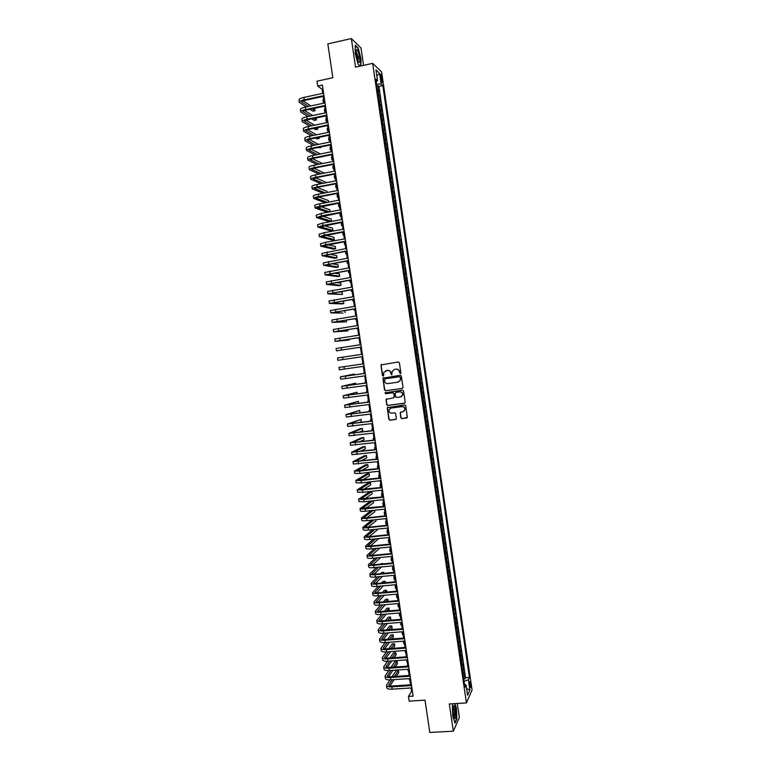 <?xml version="1.0" encoding="UTF-8"?>
<svg xmlns="http://www.w3.org/2000/svg" width="771" height="771" viewBox="0 0 771 771"><rect width="100%" height="100%" fill="white"/><g stroke="black" fill="none" stroke-linecap="round" stroke-linejoin="round"><path stroke-width="1.16" d="M400.332 373.694L400.891 372.933L399.397 362.794L398.328 361.975L380.961 364.924L382.387 375.564L383.63 375.747L383.698 372.383L387.37 370.408C389.191 370.34 390.319 371.208 390.772 373.029L391.716 374.918L392.266 371.208L394.579 369.376L395.976 369.174C397.797 369.107 398.944 369.974 399.397 371.805L400.332 373.694M470.599 683.482L470.021 681.487C469.481 681.41 469.356 682.788 469.645 685.621L470.223 687.616C470.773 687.684 470.898 686.306 470.599 683.482M400.824 417.815L401.893 418.643L407.329 417.41L405.719 405.729L404.65 404.9L387.264 407.714L388.863 419.376L389.924 420.205L395.552 419.472L396.342 418.402L395.629 413.613L394.569 412.784L391.774 413.15C389.606 412.996 388.7 411.83 389.076 409.642L391.022 408.081L401.99 406.616C404.129 406.751 405.045 407.898 404.727 410.056L402.741 411.704L400.168 412.552L400.824 417.815L402.115 418.547L406.934 417.901M363.546 65.381L360.982 47.966L351.345 38.55L327.829 43.899L332.841 77.736L316.997 81.196L317.729 86.111L322.374 85.099L413.121 696.146L408.476 696.435L409.17 701.138L425.023 700.164L429.804 732.45L453.329 731.197L459.362 717.435L457.309 703.47M351.345 38.55L355.556 67.135L372.663 63.367L466.426 702.921L449.32 703.942L453.329 731.197M402.221 388.43L403.011 387.35L401.354 376.103L400.284 375.275L382.917 378.195L384.507 389.914L385.567 390.733L402.472 388.362L385.567 390.733M403.532 390.926L405.189 402.163L404.399 403.233L387.746 405.479L386.685 404.65L386.04 399.368L393.499 397.875L394.28 396.805L393.808 393.615L392.747 392.796L385.731 393.759L385.037 392.834L402.462 390.097L403.532 390.926M463.728 678.914L465.038 678.827L464.229 673.256L463.66 674.442L463.111 670.722L462.6 671.223M462.369 669.633L463.679 669.546L462.86 663.976L462.292 665.132L461.742 661.402L461.231 661.904M461.01 660.352L462.321 660.265L461.501 654.685L460.923 655.813L460.383 652.083L459.863 652.565M459.641 651.071L460.962 650.975L460.142 645.394L459.564 646.483L459.015 642.754L458.494 643.226M458.282 641.771L459.593 641.674L458.774 636.094L458.196 637.154L457.646 633.425L457.126 633.878M456.924 632.471L458.234 632.374L457.415 626.784L456.827 627.816L456.278 624.086L455.757 624.529M455.555 623.17L456.866 623.064L456.046 617.475L455.459 618.477L454.909 614.738L454.379 615.171M454.186 613.851L455.507 613.745L454.688 608.155L454.08 609.129L453.531 605.38L453.011 605.804M452.828 604.531L454.138 604.425L453.319 598.826L452.712 599.771L452.163 596.022L451.633 596.436M451.459 595.212L452.77 595.096L451.951 589.497L451.343 590.403L450.794 586.654L450.264 587.059M450.091 585.873L451.401 585.758L450.582 580.158L449.965 581.035L449.416 577.286L448.886 577.672M448.722 576.535L450.033 576.419L449.214 570.81L448.597 571.658L448.047 567.909L447.508 568.285M447.353 567.196L448.664 567.07L447.845 561.461L447.219 562.281L446.669 558.522L446.13 558.888M445.985 557.847L447.296 557.722L446.467 552.103L445.84 552.894L445.291 549.135L444.751 549.482M444.607 548.489L445.927 548.354L445.098 542.736L444.462 543.497L443.913 539.739L443.373 540.076M443.238 539.122L444.549 538.996L443.73 533.368L443.084 534.091L442.535 530.332L441.995 530.66M441.86 529.754L443.18 529.619L442.352 523.991L441.706 524.685L441.157 520.926L440.617 521.235M440.492 520.377L441.802 520.242L440.973 514.614L440.328 515.269L439.778 511.501L439.229 511.809M439.113 511L440.424 510.855L439.605 505.217L438.95 505.853L438.4 502.085L437.851 502.374M437.735 501.603L439.056 501.458L438.227 495.82L437.571 496.428L437.012 492.65L436.463 492.929M436.357 492.216L437.677 492.062L436.849 486.424L436.184 486.993L435.634 483.215L435.085 483.484M434.979 482.81L436.299 482.665L435.47 477.018L434.805 477.557L434.246 473.78L433.697 474.03M433.601 473.404L434.921 473.249L434.092 467.602L433.418 468.103L432.859 464.325L432.309 464.566M432.223 463.988L433.533 463.834L432.704 458.176L432.03 458.658L431.481 454.871L430.922 455.102M430.844 454.572L432.155 454.408L431.326 448.751L430.642 449.194L430.093 445.407L429.534 445.628M429.457 445.137L430.777 444.983L429.948 439.316L429.254 439.73L428.705 435.943L428.146 436.145M428.078 435.711L429.389 435.548L428.56 429.881L427.866 430.257L427.317 426.469L426.749 426.662M426.691 426.267L428.011 426.103L427.182 420.436L426.479 420.783L425.929 416.986L425.361 417.169M425.313 416.822L426.623 416.648L425.794 410.982L425.091 411.3L424.532 407.502L423.963 407.666M423.925 407.367L425.235 407.194L424.407 401.518L423.703 401.807L423.144 398.009L422.575 398.154M422.537 397.913L423.848 397.73L423.019 392.053L422.306 392.304L421.747 388.507L421.178 388.642M421.149 388.449L422.46 388.266L421.631 382.58L420.918 382.801L420.359 379.004L419.781 379.13M419.761 378.975L421.072 378.792L420.243 373.106L419.52 373.289L418.961 369.492L418.383 369.598M418.374 369.492L419.684 369.309L418.855 363.613L418.123 363.777L417.564 359.97L416.995 360.067M416.986 360.009L418.296 359.816L417.458 354.12L416.735 354.255L416.176 350.439L415.588 350.535L416.909 350.323L416.07 344.627L414.759 344.82M414.75 344.801L415.338 344.724L414.779 340.907L415.511 340.83L414.673 335.125L413.362 335.318M413.352 335.26L413.94 335.183L413.381 331.366L414.123 331.318L413.285 325.613L411.974 325.815M411.955 325.699L412.533 325.641L411.974 321.825L412.726 321.806L411.887 316.091L410.577 316.303M410.548 316.139L411.136 316.091L410.577 312.274L411.329 312.284L410.49 306.569L409.179 306.781M409.15 306.569L409.738 306.54L409.179 302.714L409.931 302.762L409.093 297.037L407.782 297.249M407.743 296.989L408.341 296.98L407.772 293.144L408.534 293.221L407.695 287.506L406.384 287.718M406.336 287.41L406.934 287.41L406.375 283.574L407.136 283.689L406.298 277.955L404.987 278.177M404.939 277.82L405.527 277.83L404.968 273.994L405.739 274.139L404.9 268.404L403.59 268.626M403.532 268.231L404.129 268.25L403.561 264.414L404.341 264.588L403.503 258.854L402.183 259.075M402.125 258.622L402.722 258.661L402.154 254.825L402.944 255.028L402.096 249.293L400.785 249.515M400.718 249.014L401.315 249.062L400.756 245.226L401.537 245.457L400.698 239.723L399.388 239.945M399.301 239.405L399.908 239.463L399.339 235.618L400.139 235.887L399.291 230.144L397.981 230.375M397.894 229.787L398.501 229.854L397.932 226.009L398.732 226.308L397.894 220.564L396.573 220.795M396.487 220.159L397.094 220.236L396.525 216.391L397.325 216.728L396.487 210.975L395.166 211.206M395.07 210.522L395.677 210.618L395.118 206.763L395.918 207.129L395.08 201.376L393.769 201.617M393.653 200.874L394.27 200.99L393.702 197.135L394.521 197.53L393.673 191.777L392.362 192.018M392.246 191.227L392.853 191.353L392.294 187.498L393.104 187.931L392.266 182.168L390.945 182.409M390.83 181.58L391.446 181.715L390.878 177.85L391.697 178.323L390.858 172.55L389.538 172.8M389.413 171.914L390.03 172.068L389.461 168.203L390.29 168.704L389.442 162.922L388.131 163.182M387.996 162.247L388.613 162.411L388.044 158.547L388.883 159.077L388.035 153.294L386.724 153.554M386.579 152.571L387.196 152.745L386.628 148.88L387.466 149.439L386.618 143.666L385.307 143.926M385.153 142.895L385.779 143.078L385.211 139.214L386.059 139.802L385.211 134.019L383.9 134.289M383.736 133.2L384.363 133.402L383.794 129.528L384.642 130.164L383.794 124.372L382.483 124.642M382.32 123.514L382.946 123.726L382.377 119.852L383.226 120.507L382.377 114.715L381.067 114.985M380.893 113.809L381.529 114.031L380.961 110.157L381.818 110.851L380.961 105.058L379.65 105.328M379.467 104.104L380.103 104.336L379.534 100.461L380.402 101.184L379.544 95.382L378.05 94.39M378.233 95.662L379.544 95.382M380.517 76.686L381.944 82.439C382.397 82.796 382.512 82.044 382.281 80.174L380.855 74.421C380.402 74.064 380.286 74.816 380.517 76.686M372.663 63.367L381.606 71.973L472.054 690.026L466.426 702.921M465.038 678.827L465.559 677.728L469.443 677.468L382.811 85.591L381.173 84.087L376.527 84.029M469.443 677.468L468.392 679.771L469.886 690.016L467.573 695.259L466.05 684.87L464.952 687.269L375.824 79.201L377.53 80.772L375.94 69.92L379.611 73.39L381.173 84.087M465.559 677.728L378.927 86.419L378.127 85.706L378.985 91.518L377.482 90.496M380.103 104.336L380.961 105.058M381.529 114.031L382.377 114.715M382.946 123.726L383.794 124.372M384.363 133.402L385.211 134.019M385.779 143.078L386.618 143.666M387.196 152.745L388.035 153.294M388.613 162.411L389.442 162.922M390.03 172.068L390.858 172.55M391.446 181.715L392.266 182.168M392.853 191.353L393.673 191.777M394.27 200.99L395.08 201.376M395.677 210.618L396.487 210.975M397.094 220.236L397.894 220.564M398.501 229.854L399.291 230.144M399.908 239.463L400.698 239.723M401.315 249.062L402.096 249.293M402.722 258.661L403.503 258.854M404.129 268.25L404.9 268.404M405.527 277.83L406.298 277.955M406.934 287.41L407.695 287.506M408.341 296.98L409.093 297.037M409.738 306.54L410.49 306.569M411.136 316.091L411.887 316.091M412.533 325.641L413.285 325.613M413.94 335.183L414.673 335.125M415.338 344.724L416.07 344.627M416.909 350.323L416.176 350.439M418.296 359.816L417.564 359.97M419.684 369.309L418.961 369.492M421.072 378.792L420.359 379.004M422.46 388.266L421.747 388.507M423.848 397.73L423.144 398.009M425.235 407.194L424.532 407.502M426.623 416.648L425.929 416.986M428.011 426.103L427.317 426.469M429.389 435.548L428.705 435.943M430.777 444.983L430.093 445.407M432.155 454.408L431.481 454.871M433.533 463.834L432.859 464.325M434.921 473.249L434.246 473.78M436.299 482.665L435.634 483.215M437.677 492.062L437.012 492.65M439.056 501.458L438.4 502.085M440.424 510.855L439.778 511.501M441.802 520.242L441.157 520.926M443.18 529.619L442.535 530.332M444.549 538.996L443.913 539.739M445.927 548.354L445.291 549.135M447.296 557.722L446.669 558.522M448.664 567.07L448.047 567.909M450.033 576.419L449.416 577.286M451.401 585.758L450.794 586.654M452.77 595.096L452.163 596.022M454.138 604.425L453.531 605.38M455.507 613.745L454.909 614.738M456.866 623.064L456.278 624.086M458.234 632.374L457.646 633.425M459.593 641.674L459.015 642.754M460.962 650.975L460.383 652.083M462.321 660.265L461.742 661.402M463.679 669.546L463.111 670.722M411.068 687.954L411.56 691.259L408.476 696.435M317.729 86.111L322.143 89.301L322.741 93.339M323.203 96.423L324.186 103.092M324.649 106.157L325.641 112.845M326.085 115.881L327.087 122.579M327.53 125.596L328.533 132.323M328.976 135.301L329.978 142.047M330.412 145.006L331.424 151.771M331.858 154.701L332.86 161.486M333.294 164.387L334.306 171.191M334.73 174.063L335.742 180.886M336.166 183.739L337.187 190.582M337.602 193.415L338.623 200.267M339.038 203.072L340.059 209.953M340.474 212.729L341.505 219.629M341.91 222.376L342.941 229.295M343.336 232.013L344.367 238.952M344.772 241.651L345.803 248.609M346.198 251.279L347.239 258.256M347.634 260.906L348.665 267.894M349.061 270.515L350.101 277.531M350.487 280.124L351.528 287.159M351.913 289.732L352.964 296.777M353.34 299.321L354.39 306.395M354.766 308.911L355.816 316.004M356.183 318.49L357.243 325.603M357.609 328.07L358.669 335.192M359.026 337.64L360.096 344.782M360.452 347.201L361.512 354.361M361.869 356.761L362.929 363.922M363.295 366.331L364.355 373.463M364.712 375.901L365.772 383.004M366.129 385.461L367.179 392.535M367.555 395.012L368.596 402.057M368.972 404.563L370.013 411.579M370.388 414.094L371.429 421.091M371.805 423.636L372.836 430.594M373.222 433.157L374.243 440.096M374.629 442.679L375.66 449.589M376.046 452.191L377.067 459.073M377.462 461.704L378.474 468.556M378.869 471.206L379.881 478.03L379.091 477.721L378.754 475.447M380.276 480.699L381.288 487.494M381.693 490.183L382.695 496.948M383.1 499.666L384.103 506.402M384.507 509.139L385.5 515.857M385.914 518.613L386.907 525.292M387.312 528.077L388.305 534.727M388.719 537.532L389.702 544.153M390.126 546.976L391.109 553.578M391.523 556.421L392.506 562.994M392.931 565.856L393.904 572.4M394.328 575.291L395.301 581.806M395.725 584.717L396.689 591.203M397.132 594.133L398.087 600.59M398.53 603.539L399.484 609.977M399.927 612.945L400.872 619.354M401.315 622.342L402.269 628.722M402.713 631.738L403.657 638.089M404.11 641.115L405.045 647.447M405.498 650.502L406.433 656.796M406.895 659.87L407.82 666.144M408.283 669.238L409.208 675.483M409.671 678.596L410.596 684.812M322.972 89.128L322.143 89.301M412.389 691.211L411.56 691.259M376.817 85.995L378.127 85.706M378.927 86.419L382.811 85.591M376.171 81.591L377.53 80.772M379.534 100.461L378.898 100.22M380.961 110.157L380.325 109.925M382.377 119.852L381.751 119.63M383.794 129.528L383.168 129.326M385.211 139.214L384.584 139.021M386.628 148.88L386.011 148.697M388.044 158.547L387.428 158.383M389.461 168.203L388.844 168.049M390.878 177.85L390.261 177.715M392.294 187.498L391.678 187.372M393.702 197.135L393.094 197.019M395.118 206.763L394.501 206.667M396.525 216.391L395.918 216.304M397.932 226.009L397.325 225.932M399.339 235.618L398.742 235.56M400.756 245.226L400.149 245.178M402.154 254.825L401.556 254.787M403.561 264.414L402.963 264.386M404.968 273.994L404.37 273.984M406.375 283.574L405.777 283.574M407.772 293.144L407.184 293.163M409.179 302.714L408.591 302.743M410.577 312.274L409.989 312.313M411.974 321.825L411.396 321.873M413.381 331.366L412.793 331.434M414.779 340.907L414.191 340.984M416.147 354.342L416.735 354.255M417.554 363.883L418.123 363.777M418.942 373.415L419.52 373.289M420.34 382.936L420.918 382.801M421.737 392.449L422.306 392.304M423.134 401.961L423.703 401.807M424.522 411.463L425.091 411.3M425.92 420.966L426.479 420.783M427.307 430.449L427.866 430.257M428.695 439.933L429.254 439.73M430.083 449.416L430.642 449.194M431.471 458.89L432.03 458.658M432.859 468.354L433.418 468.103M434.246 477.808L434.805 477.557M435.634 487.262L436.184 486.993M437.022 496.707L437.571 496.428M438.4 506.142L438.95 505.853M439.788 515.577L440.328 515.269M441.166 525.003L441.706 524.685M442.544 534.419L443.084 534.091M443.923 543.834L444.462 543.497M445.31 553.241L445.84 552.894M446.688 562.647L447.219 562.281M448.057 572.034L448.597 571.658M449.435 581.43L449.965 581.035M450.813 590.808L451.343 590.403M452.182 600.185L452.712 599.771M453.56 609.553L454.08 609.129M454.929 618.911L455.459 618.477M456.307 628.269L456.827 627.816M457.675 637.617L458.196 637.154M459.044 646.965L459.564 646.483M460.412 656.304L460.923 655.813M461.781 665.633L462.292 665.132M466.05 684.87L464.518 684.33M463.149 674.953L463.66 674.442M464.084 681.333L468.392 679.771M376.826 75.963L379.611 73.39M469.886 690.016L466.59 688.58M360.934 65.949L360.973 58.721L358.178 48.014L355.277 45.21L355.209 53.315L358.062 64.166L360.211 66.113M452.991 703.73L452.365 705.07L452.76 716.153L455.025 723.15L456.846 719.035L456.432 708.106L454.996 703.605M400.506 373.636L399.609 371.747C399.166 369.926 398.019 369.049 396.198 369.126L395.976 369.174M394.482 369.396L396.198 369.126M385.885 370.62L387.601 370.359C389.413 370.282 390.55 371.159 391.003 372.981L391.88 374.86M381.77 364.365L381.125 365.425L382.618 375.506L383.303 376.084M383.669 377.636L383.091 378.657L384.739 389.847L385.799 390.666M400.207 377.337L399.455 376.759L384.845 378.821L384.498 380.951C384.951 382.773 386.078 383.65 387.9 383.582L397.894 382.185L400.236 380.286L400.428 377.279L399.455 376.759M384.951 378.792L399.677 376.701M398.376 382.069L400.457 380.228L400.409 378.715M400.428 377.279L400.631 378.657M386.714 398.8L386.213 399.792L386.917 404.573L387.977 405.392L404.708 403.137M393.779 397.788L394.511 396.728L394.039 393.547L392.979 392.728L385.731 393.759M385.558 392.429L385.963 393.692M400.515 396.92L402.491 395.311C402.838 393.123 401.922 391.967 399.764 391.832L395.889 392.362L395.109 393.441L395.581 396.622L396.641 397.45L400.515 396.92M401.084 396.766L402.713 395.234C403.05 393.056 402.144 391.899 399.985 391.764L399.764 391.832M395.851 392.372L399.985 391.764M400.795 411.965L400.342 412.928L401.045 417.718M403.455 411.492L404.948 409.97C405.257 407.811 404.351 406.664 402.202 406.529L401.99 406.616M390.608 408.177L402.202 406.529M387.919 407.146L387.447 408.119L389.095 419.279L390.155 420.108L395.909 419.347M324.071 103.121L323.338 102.447L323.955 101.493M323.319 102.35L322.982 100.066L323.598 99.112M299.302 102.254L298.965 99.941C298.946 99.016 300.574 98.177 303.841 97.406L323.569 93.166M306.203 106.918L299.321 102.35C299.302 101.435 300.931 100.596 304.208 99.835L323.936 95.604M324.032 96.25L304.969 100.336C302.791 100.847 301.702 101.406 301.712 102.013L308.419 106.446M312.11 108.807L315.069 110.706L314.558 108.297M303.109 100.876L310.906 105.916M315.069 110.706L312.881 111.169L309.903 109.28M359.604 57.652C358.708 52.688 357.677 49.98 356.51 49.556C355.942 49.942 355.855 51.59 356.241 54.5L358.101 61.266C359.614 63.723 360.115 62.518 359.604 57.652M358.081 61.227L358.361 57.468L356 51.339L356.51 49.556M355.277 45.682L357.985 48.303L360.703 58.683L360.664 66.007M360.25 66.104L358.052 64.109M454.196 705.696L453.897 705.629C452.702 708.25 452.779 712.279 454.138 717.714L454.668 718.533C456.432 720.047 455.931 706.689 454.196 705.696M453.907 717.069C455.073 717.329 454.678 708.414 453.483 707.373L453.213 707.238M454.717 703.624L456.191 708.241L456.586 718.832L454.88 722.687M325.613 112.691L324.745 111.949L325.372 111.034M324.736 111.862L324.398 109.578L325.015 108.644M327.02 122.155L326.162 121.452L326.788 120.565M326.143 121.365L325.805 119.071L326.432 118.175M328.427 131.619L327.569 130.945L328.195 130.087M327.559 130.858L327.212 128.574L327.848 127.707M329.834 141.074L328.976 140.428L329.612 139.599M328.966 140.351L328.629 138.057L329.265 137.228M300.748 111.891L300.401 109.578C300.391 108.692 302.02 107.873 305.287 107.111L325.025 102.919M307.947 116.556L300.767 111.988C300.748 111.111 302.386 110.292 305.653 109.54L325.381 105.357M325.478 105.984L306.415 110.022C304.237 110.523 303.148 111.063 303.157 111.65L310.173 116.093M313.951 118.416L316.438 119.948L316.149 117.963M304.632 110.513L312.737 115.554M316.438 119.948L314.26 120.411L311.754 118.879M302.184 121.529L301.846 119.216C301.837 118.358 303.466 117.558 306.742 116.816L326.47 112.672M309.72 126.193L302.203 121.625C302.193 120.777 303.832 119.977 307.099 119.235L326.837 115.101M326.923 115.708L307.86 119.698C305.682 120.189 304.593 120.719 304.593 121.288L311.937 125.731M315.821 128.015L317.816 129.191L317.585 127.649M306.164 120.151L314.607 125.172M317.816 129.191L315.638 129.644L313.624 128.468M303.629 131.157L303.282 128.844C303.282 128.025 304.911 127.244 308.188 126.511L327.916 122.416M311.513 135.812L303.639 131.243C303.639 130.434 305.277 129.663 308.545 128.93L328.282 124.844M328.369 125.422L309.306 129.364C307.118 129.856 306.029 130.366 306.029 130.906L313.73 135.359M317.729 137.595L319.194 138.423L319.03 137.334M307.706 129.779L316.505 134.78M319.194 138.423L317.006 138.867L315.532 138.048M305.065 140.785L304.718 138.462C304.718 137.672 306.357 136.92 309.634 136.197L329.362 132.149M313.334 145.42L305.075 140.871C305.085 140.091 306.723 139.339 309.99 138.616L329.728 134.578M329.805 135.127L310.742 139.021L307.465 140.524L315.551 144.967M319.666 147.174L320.563 147.646L320.476 147.01M309.248 139.397L318.442 144.379M320.563 147.646L317.479 147.608M331.231 150.518L330.383 149.911L331.029 149.111M330.374 149.834L330.036 147.54L330.672 146.741M306.501 150.393L306.154 148.08C306.164 147.319 307.802 146.586 311.079 145.873L330.807 141.874M315.194 155.01L306.511 150.48C306.521 149.738 308.159 149.005 311.436 148.292L331.173 144.312M331.251 144.832L312.188 148.678L308.901 150.143L317.411 154.566M310.809 149.015L320.428 153.969M321.941 156.87L319.473 157.168M332.638 159.954L331.79 159.385L332.436 158.624M331.781 159.308L331.443 157.014L332.089 156.243M307.937 160.002L307.59 157.679C307.6 156.966 309.248 156.253 312.515 155.549L332.253 151.598M317.093 164.599L307.947 160.089C307.966 159.375 309.605 158.672 312.881 157.968L332.609 154.027M332.686 154.528L313.624 158.334L310.337 159.742L319.3 164.156M312.38 158.624L322.461 163.539M334.036 169.389L333.197 168.849L333.853 168.117M333.188 168.782L332.85 166.478L333.496 165.746M309.373 169.61L309.026 167.288C309.046 166.594 310.684 165.91 313.961 165.216L333.698 161.312M319.04 174.169L309.383 169.687C309.402 169.003 311.05 168.319 314.317 167.635L334.055 163.741M334.122 164.223L315.06 167.972L311.763 169.341L321.247 173.735M324.36 173.128L313.97 168.223M335.443 178.814L334.604 178.313L335.26 177.609M334.595 178.246L334.257 175.942L334.903 175.239M310.809 179.209L310.462 176.877C310.482 176.222 312.13 175.557 315.406 174.872L335.134 171.027M321.035 183.72L310.819 179.277C310.838 178.631 312.486 177.966 315.763 177.291L335.501 173.456M335.568 173.909L316.505 177.609L313.199 178.939L323.232 183.296M325.805 182.804L325.709 182.197L315.57 177.812M336.84 188.24L336.011 187.767L336.667 187.093M336.002 187.7L335.655 185.397L336.32 184.722M312.236 188.799L311.889 186.466C311.918 185.85 313.566 185.204 316.842 184.529L336.58 180.732M323.088 193.261L312.245 188.866C312.274 188.249 313.932 187.613 317.209 186.939L336.937 183.151M337.004 183.585L317.941 187.237L314.635 188.519L325.285 192.846M327.241 192.471L327.077 191.391L317.189 187.392M338.238 197.655L337.419 197.212L338.074 196.576M337.409 197.154L337.062 194.851L337.727 194.205M313.672 198.378L313.325 196.046C313.354 195.458 315.011 194.841 318.288 194.176L338.016 190.427M325.217 202.783L313.681 198.446C313.71 197.868 315.368 197.251 318.645 196.586L338.382 192.846M338.44 193.251L319.377 196.865L316.062 198.099L327.415 202.378M328.677 202.137L328.446 200.585L318.837 196.971M339.635 207.062L338.816 206.657L339.481 206.05M338.806 206.599L338.469 204.296L339.134 203.679M315.098 207.958L314.751 205.626C314.79 205.067 316.447 204.469 319.724 203.814L339.462 200.113M327.434 212.285L315.108 208.016C315.146 207.466 316.804 206.879 320.081 206.223L339.818 202.532M339.876 202.918L317.488 207.669L329.622 211.88M330.113 211.794L329.815 209.77L320.514 206.532M341.033 216.468L340.223 216.092L340.888 215.514M340.213 216.034L339.866 213.731L340.541 213.153M316.534 217.528L316.177 215.186L321.16 213.451L340.898 209.799M341.312 212.574L318.924 217.239L331.52 221.248L329.342 221.643L316.544 217.586L321.517 215.861L341.254 212.218M331.52 221.248L331.183 218.954L322.22 216.092M342.43 225.864L341.62 225.518L342.295 224.978M341.611 225.469L341.274 223.156L341.948 222.607M317.96 227.088L317.613 224.756L322.596 223.079L342.334 219.475M342.738 222.221L320.35 226.799L332.889 230.423L330.711 230.808L317.97 227.137L322.953 225.479L342.69 221.894M332.889 230.423L332.552 228.129L323.974 225.633M343.818 235.251L343.018 234.943L343.702 234.432M343.008 234.895L342.671 232.582L343.346 232.061M319.387 236.649L319.04 234.307L324.032 232.697L343.77 229.141M344.174 231.869L321.777 236.35L334.257 239.588L332.07 239.974L319.396 236.697L324.389 235.097L344.126 231.56M334.257 239.588L333.91 237.295L325.776 235.165M345.215 244.638L344.415 244.359L345.1 243.877M344.415 244.311L344.271 241.737M320.813 246.2L320.466 243.858L325.468 242.316L345.206 238.808M345.601 241.506L323.203 245.901L335.616 248.744L333.438 249.129L320.823 246.238L325.825 244.715L345.562 241.217M335.616 248.744L335.279 246.46L327.636 244.686M346.603 254.016L345.813 253.765L346.507 253.322M345.466 251.413L345.813 253.726M322.239 255.741L321.892 253.399L346.642 248.464M347.037 251.134L324.62 255.432L336.985 257.9L334.797 258.275L322.249 255.779L346.998 250.874M336.985 257.9L336.638 255.615L329.574 254.179M348 263.383L347.21 263.171L347.904 262.747M323.666 265.282L323.319 262.93L348.068 258.112M348.463 260.762L326.046 264.973L338.344 267.045L336.166 267.421L323.675 265.32L348.425 260.521M338.344 267.045L338.006 264.761L331.607 263.663M349.388 272.751L348.608 272.568L349.311 272.182M325.092 274.813L324.736 272.462L349.504 267.759M349.889 270.38L327.473 274.495L339.703 276.191L337.525 276.558L325.092 274.842L349.861 270.168M339.703 276.191L339.365 273.907L333.766 273.107M350.776 282.109L350.005 281.955L350.709 281.598M351.316 279.989L328.889 284.017L341.071 285.328L338.883 285.694L326.837 284.46L326.162 281.984L350.93 277.387M326.519 284.364L351.287 279.796M341.071 285.328L340.724 283.044L336.108 282.533M352.174 291.457L351.403 291.342L352.106 291.014M327.935 293.857L327.588 291.496L352.366 287.024M352.742 289.588L330.316 293.529L342.43 294.455L327.935 293.876L352.723 289.424M342.43 294.455L342.083 292.18L338.71 291.901M353.561 300.806L352.79 300.719L353.504 300.43M354.168 299.187L331.732 303.042L343.789 303.581L341.601 303.938L329.362 303.389L329.005 301.008L353.793 296.642M329.362 303.389L354.149 299.052M343.789 303.581L343.442 301.307L341.678 301.21M354.949 310.144L354.188 310.087L354.901 309.826M355.595 308.776L333.149 312.544L342.96 313.045L330.778 312.891L330.422 310.511L355.219 306.26M330.778 312.891L355.576 308.66M345.148 312.698L344.82 310.501M356.327 319.473L355.576 319.454L356.298 319.223M357.021 318.365L334.566 322.037L346.497 321.815L332.195 322.384L331.848 320.013L356.645 315.869M332.195 322.384L357.002 318.269M346.497 321.815L346.237 320.061M357.715 328.803L356.963 328.812L357.686 328.619M358.438 327.945L335.983 331.52L347.856 330.923L333.612 331.867L333.265 329.496L358.072 325.468M333.612 331.867L358.428 327.868M347.856 330.923L347.663 329.612M359.103 338.122L358.351 338.17L359.084 337.997M360.481 347.442L359.749 347.519L360.481 347.374M359.864 337.515L337.399 341.004L349.215 340.021L335.337 341.341L334.681 338.98L359.498 335.067M335.038 341.351L359.855 337.467M349.215 340.021L349.08 339.153M336.445 350.824L336.098 348.463L360.924 344.656M361.281 347.075L336.445 350.834L361.281 347.056M342.603 357.166L342.96 359.546L337.862 360.298L337.515 357.937L362.351 354.246M342.96 359.546L362.698 356.636M362.9 363.729L362.168 363.854L362.91 363.777M344.03 366.697L363.767 363.816L338.922 367.401L344.03 366.697L344.386 369.078L364.124 366.215M338.922 367.401L339.279 369.762L344.386 369.078M364.288 373.019L363.555 373.193L364.298 373.135M354.4 374.889L354.284 374.099L340.339 376.855L365.194 373.386M340.339 376.865L340.695 379.216L365.541 375.776M365.184 373.347L342.7 376.508L354.284 374.099M365.666 382.31L364.943 382.512L365.695 382.493M355.816 384.401L355.633 383.168L341.746 386.31L366.611 382.956M341.755 386.319L342.102 388.671L366.967 385.346M366.601 382.888L344.117 385.953L355.633 383.168M367.044 391.601L366.331 391.832L367.083 391.832M357.233 393.914L356.983 392.237L343.162 395.754L368.027 392.506M343.162 395.764L343.509 398.115L368.384 394.897M368.018 392.42L345.524 395.398L356.983 392.237M368.422 400.881L367.709 401.142L368.471 401.18M358.65 403.416L358.332 401.296L344.57 405.189L369.444 402.057M344.57 405.209L344.926 407.551L369.801 404.447M369.434 401.951L346.931 404.842L358.332 401.296M369.801 410.153L369.097 410.442L369.858 410.509M358.65 413.092L360.018 412.62L359.681 410.355L345.977 414.625L370.861 411.598M345.986 414.644L346.333 416.976L371.217 413.988M370.841 411.463L348.347 414.268L359.681 410.355M371.179 419.414L370.475 419.742L371.236 419.838M358.438 422.797L361.368 421.66L361.03 419.405L347.393 424.05L372.277 421.139M347.393 424.069L347.74 426.402L372.634 423.52M372.258 420.985L349.755 423.693L361.03 419.405M372.557 428.676L371.853 429.033L372.624 429.168M358.631 432.425L362.717 430.71L362.38 428.445L360.192 428.724L348.8 433.466L373.694 430.671M348.8 433.495L349.147 435.827L374.051 433.051M373.665 430.488L351.162 433.119L362.38 428.445M373.925 437.928L373.231 438.323L374.012 438.477M359.084 442.014L364.057 439.74L363.719 437.485L361.541 437.764L350.207 442.882L375.111 440.193M350.207 442.911L350.554 445.233L375.467 442.573M375.082 439.99L352.559 442.525L363.719 437.485M375.304 447.18L374.61 447.604L375.39 447.787M359.739 451.565L365.406 448.77L365.069 446.515L362.881 446.785L351.605 452.288L376.527 449.715M351.615 452.326L351.962 454.639L376.874 452.095M376.489 449.483L353.966 451.931L365.069 446.515M376.672 456.422L375.988 456.875L376.778 457.097M360.52 461.087L366.745 457.791L366.408 455.536L364.23 455.806L353.012 461.684L377.935 459.227M353.022 461.733L353.369 464.036L378.291 461.598M377.896 458.976L355.373 461.337L366.408 455.536M378.041 465.655L377.366 466.147L378.156 466.397M377.376 466.185L377.896 468.623M361.406 470.589L368.095 466.812L367.757 464.556L365.57 464.826L354.419 471.081L359.604 471.081L379.351 468.729M354.419 471.129L354.766 473.433L359.961 473.442L379.698 471.1M379.303 468.45L356.771 470.724L367.757 464.556M379.419 474.888L378.744 475.408L379.534 475.688M362.38 480.073L369.434 475.823L369.097 473.577L366.909 473.828L355.816 480.468L361.021 480.535L380.758 478.232M355.826 480.516L356.173 482.819L361.368 482.897L381.115 480.603M380.71 477.933L358.178 480.121L369.097 473.577M380.787 484.111L380.122 484.66L380.913 484.969M380.122 484.708L380.46 486.973L381.26 487.291M363.401 489.537L370.774 484.834L370.437 482.579L368.259 482.839L357.224 489.855L362.428 489.98L382.165 487.715M357.233 489.903L357.571 492.197L362.775 492.341L382.522 490.096M382.117 487.397L359.575 489.498L370.437 482.579M382.156 493.324L381.491 493.912L382.291 494.25M381.5 493.96L381.838 496.216L382.638 496.572M364.481 498.991L372.114 493.835L371.776 491.58L369.598 491.831L358.621 499.232L363.835 499.415L383.582 497.208M358.631 499.28L358.968 501.574L364.191 501.776L383.929 499.579M383.524 496.861L360.973 498.876L371.776 491.58M383.524 502.538L382.869 503.155L383.669 503.521M382.869 503.203L383.206 505.458L384.016 505.843M370.6 501.063L360.018 508.6C360.211 509.091 361.956 509.178 365.242 508.85L384.989 506.682M360.028 508.658L360.375 510.942C360.568 511.443 362.303 511.53 365.599 511.202L385.336 509.053M384.931 506.316L362.38 508.243L372.779 500.813M365.599 508.436L373.453 502.827L373.145 500.774M384.893 511.742L384.237 512.387L385.047 512.792M384.247 512.445L384.584 514.7L385.394 515.105M371.208 510.595L361.426 517.958C361.618 518.488 363.363 518.584 366.649 518.276L386.396 516.156M361.435 518.025L361.772 520.3C361.965 520.83 363.71 520.945 366.996 520.627L386.743 518.526M386.329 515.76L367.266 517.813L363.777 517.601L373.405 510.354M366.755 517.861L374.793 511.819L374.552 510.229M386.261 520.945L385.606 521.62L386.425 522.054M385.616 521.678L385.953 523.923L386.763 524.367M371.911 520.107L362.823 527.316C363.025 527.875 364.77 528 368.056 527.692L387.794 525.62M362.833 527.383L363.17 529.658C363.372 530.217 365.117 530.352 368.403 530.043L388.15 527.99M387.736 525.205L368.663 527.21L365.175 526.959L374.108 519.866M367.94 527.277L376.132 520.801L375.959 519.673M387.62 530.14L386.984 530.843L387.794 531.306M386.994 530.911L387.321 533.147L388.141 533.619M372.692 529.6L364.22 536.664C364.423 537.252 366.167 537.397 369.463 537.108L389.201 535.084M364.23 536.732L364.567 539.006C364.77 539.594 366.524 539.748 369.81 539.459L389.557 537.445M389.133 534.64L370.061 536.597L366.572 536.308L374.899 529.369M369.155 536.674L377.462 529.783L377.366 529.108M388.989 539.324L388.353 540.066L389.172 540.558M388.362 540.134L388.69 542.37L389.509 542.861M373.53 539.074L365.608 546.013C365.82 546.629 367.574 546.793 370.861 546.514L390.608 544.538M365.627 546.08L365.965 548.345C366.177 548.971 367.921 549.145 371.217 548.865L390.955 546.899M390.54 544.075L371.468 545.984L367.96 545.656L375.737 538.852M370.388 546.07L378.773 538.543M390.348 548.509L389.721 549.27L390.54 549.79M389.731 549.347L390.059 551.573L390.887 552.103M374.427 548.538L367.006 555.342C367.227 555.997 368.972 556.19 372.268 555.91L392.005 553.983M367.015 555.419L367.353 557.684C367.574 558.339 369.328 558.532 372.615 558.262L392.362 556.344M391.938 553.501L372.865 555.361L369.357 554.985L376.634 548.326M371.632 555.448L379.824 548.008M391.716 557.684L391.09 558.483L391.919 559.033M391.099 558.551L391.427 560.777L392.256 561.336M375.371 557.992L368.403 564.68C368.625 565.365 370.379 565.567 373.665 565.307L393.412 563.418M368.413 564.758L368.75 567.013C368.972 567.697 370.726 567.919 374.022 567.649L393.759 565.779M393.335 562.917L374.263 564.738L370.755 564.314L377.578 557.78M372.894 564.815L380.623 557.481M381.153 554.551L378.812 554.783M393.075 566.849L392.449 567.678L393.287 568.266M392.468 567.755L392.796 569.981L393.624 570.569M376.344 567.427L369.791 574C370.022 574.713 371.776 574.944 375.072 574.694L394.81 572.853M369.81 574.087L370.147 576.332C370.369 577.055 372.123 577.286 375.419 577.036L395.166 575.214M394.733 572.323L375.66 574.106L372.142 573.643L378.561 567.225M374.166 574.173L381.481 566.945M382.551 563.948L382.474 563.389L379.65 564.218M381.838 564.015L382.474 563.389M394.434 576.014L393.817 576.872L394.656 577.489M393.827 576.959L394.164 579.175L395.003 579.792M377.356 576.862L371.188 583.319C371.42 584.071 373.174 584.322 376.47 584.071L396.207 582.278M371.198 583.406L371.535 585.652C371.767 586.403 373.53 586.664 376.817 586.413L396.564 584.64M396.13 581.729L377.058 583.464L373.53 582.963L379.583 576.65M375.448 583.531L382.377 576.39M383.948 573.325L383.804 572.342L381.616 572.545L380.527 573.653M382.724 573.441L383.804 572.342M395.793 585.17L395.186 586.066L396.024 586.702M395.195 586.143L395.523 588.36L396.371 589.005M378.407 586.278L372.576 592.629C372.817 593.41 374.581 593.68 377.867 593.448L397.614 591.704M372.595 592.726L372.923 594.961C373.164 595.742 374.928 596.022 378.214 595.79L397.961 594.055M397.528 591.126L378.455 592.812C376.258 592.976 375.082 592.793 374.928 592.273L380.623 586.076M376.74 592.87L383.312 585.835M385.346 582.712L385.134 581.286L382.956 581.488L381.452 583.059M383.65 582.866L385.134 581.286M397.152 594.316L396.545 595.241L397.393 595.916M396.564 595.328L396.892 597.535L397.74 598.219M379.477 595.675L373.974 601.939C374.205 602.749 375.978 603.038 379.265 602.816L399.012 601.12M373.983 602.035L374.32 604.262C374.561 605.081 376.325 605.38 379.611 605.158L399.359 603.471M398.925 600.522L379.843 602.161C377.655 602.315 376.479 602.122 376.315 601.582L381.703 595.482M378.041 602.209L384.286 595.26M386.743 592.08L386.464 590.229L384.286 590.422L382.416 592.465M384.613 592.273L386.464 590.229M398.443 603.548L397.913 604.416L398.761 605.119M397.923 604.512L398.25 606.71L399.099 607.423M380.566 605.071L375.361 611.239C375.602 612.078 377.366 612.396 380.662 612.174L400.409 610.526M375.371 611.336L375.708 613.562C375.949 614.41 377.723 614.728 381.009 614.516L400.756 612.878M400.313 609.909L381.24 611.499C379.043 611.644 377.867 611.442 377.703 610.873L382.792 604.888M379.351 611.538L385.288 604.666M388.073 601.457L387.794 599.154L385.616 599.346L383.399 601.852M385.606 601.669L387.794 599.154M399.58 612.974L399.272 613.591L400.13 614.314M399.291 613.677L399.609 615.875L400.467 616.617M381.684 614.458L376.749 620.53C377 621.407 378.763 621.734 382.059 621.532L401.807 619.923M376.759 620.636L377.096 622.852C377.347 623.739 379.11 624.076 382.406 623.874L402.154 622.274M401.71 619.286L382.638 620.838C380.44 620.973 379.255 620.751 379.091 620.173L383.91 614.275M380.662 620.848L386.319 614.073M389.008 610.854L389.124 608.088L386.946 608.271L384.421 611.239M386.628 611.046L389.124 608.088M400.65 622.852L400.978 625.04L401.836 625.811M400.737 622.39L401.489 623.508M382.821 623.835L378.137 629.82C378.388 630.726 380.161 631.073 383.457 630.88L403.194 629.319M378.147 629.926L378.484 632.143C378.734 633.049 380.508 633.415 383.804 633.213L403.551 631.671M403.098 628.654L384.025 630.167C381.828 630.293 380.652 630.061 380.479 629.454L385.047 623.652M381.982 630.167L387.379 623.469M389.981 620.241L390.791 619.238L390.454 617.002L388.266 617.185L385.471 620.607M387.678 620.424L390.454 617.002M402.009 632.008L402.337 634.196L403.194 634.996M401.999 631.786L402.857 632.702M383.968 633.203L379.525 639.101C379.775 640.036 381.558 640.412 384.845 640.219L404.592 638.706M379.534 639.207L379.872 641.414C380.132 642.359 381.905 642.744 385.192 642.561L404.939 641.058M404.486 638.022L385.413 639.487C383.226 639.612 382.04 639.361 381.867 638.735L386.204 633.03M383.303 639.467L388.449 632.856M390.974 629.618L392.111 628.153L391.784 625.917L389.596 626.1L386.531 629.965M388.748 629.791L391.784 625.917M404.216 641.877L403.368 641.173L403.696 643.351L404.563 644.17M385.134 642.561L380.903 648.372C381.173 649.346 382.946 649.741 386.242 649.558L405.989 648.093M380.922 648.488L381.25 650.695C381.52 651.668 383.293 652.064 386.589 651.89L406.336 650.435M405.883 647.38L386.811 648.806C384.613 648.922 383.428 648.662 383.245 648.016L387.37 642.397M384.633 648.758L389.548 642.224M391.996 638.986L393.441 637.058L393.104 634.832L390.926 635.005L387.62 639.313M389.827 639.149L393.104 634.832M404.765 650.551L405.922 653.345M404.842 650.551L405.585 651.052M386.319 651.909L382.291 657.644C382.561 658.646 384.344 659.06 387.63 658.887L407.377 657.47M382.31 657.759L382.638 659.957C382.908 660.969 384.69 661.383 387.977 661.219L407.724 659.812M407.271 656.738L388.199 658.106C386.001 658.222 384.816 657.942 384.633 657.278L388.545 651.746M385.953 658.048L390.666 651.591M393.037 648.334L394.762 645.963L394.434 643.737L392.246 643.901L388.729 648.662M390.936 648.498L394.434 643.737M406.153 659.928L407.29 662.511M406.394 659.909L406.943 660.217M387.514 661.248L383.679 666.905C383.948 667.937 385.731 668.37 389.027 668.216L408.765 666.838M383.698 667.021L384.025 669.218C384.295 670.259 386.078 670.703 389.374 670.539L409.122 669.18M408.659 666.086L389.586 667.416C387.389 667.522 386.194 667.233 386.011 666.539L389.74 661.094M387.293 667.329L391.793 660.949M394.097 657.682L396.092 654.858L395.764 652.632L393.576 652.796L389.847 657.991M392.063 657.836L395.764 652.632M407.551 669.286L408.649 671.676M388.719 670.577L385.057 676.157C385.336 677.217 387.119 677.68 390.415 677.536L410.162 676.206M385.076 676.283L385.404 678.47C385.683 679.54 387.466 680.003 390.762 679.858L410.509 678.538M410.047 675.425L390.974 676.707C388.777 676.813 387.582 676.504 387.399 675.801L390.945 670.433M388.623 676.61L392.94 670.298M395.176 667.021L397.412 663.744L397.084 661.528L394.897 661.682L390.984 667.32M393.2 667.166L397.084 661.528M408.938 678.644L410.008 680.832M389.933 679.897L386.444 685.409C386.724 686.498 388.507 686.98 391.803 686.845L411.55 685.564M386.464 685.535L386.791 687.722C387.071 688.821 388.854 689.303 392.15 689.168L411.897 687.896M411.435 684.754L392.352 685.997C390.165 686.094 388.97 685.776 388.777 685.043L392.16 679.762M389.962 685.872L394.097 679.637M396.275 676.35L398.742 672.63L398.405 670.413L396.227 670.558L392.131 676.63M394.357 676.485L398.405 670.413M378.686 94.64L378.118 90.756M380.758 78.314L381.973 78.054M381.153 80.415L382.281 80.174M303.841 97.406L304.208 99.835M301.856 101.608L301.953 102.302M305.287 107.111L305.653 109.54M303.292 111.255L303.398 111.93M306.742 116.816L307.099 119.235M304.738 120.902L304.834 121.548M308.188 126.511L308.545 128.93M306.174 130.54L306.27 131.157M309.634 136.197L309.99 138.616M307.61 140.177L307.696 140.765M311.079 145.873L311.436 148.292M309.046 149.805L309.132 150.364M312.515 155.549L312.881 157.968M310.482 159.424L310.568 159.963M313.961 165.216L314.317 167.635M311.918 169.032L311.995 169.543M315.406 174.872L315.763 177.291M313.354 178.641L313.431 179.123M316.842 184.529L317.209 186.939M318.288 194.176L318.645 196.586M319.724 203.814L320.081 206.223M321.16 213.451L321.517 215.861M322.596 223.079L322.953 225.479M324.032 232.697L324.389 235.097M325.468 242.316L325.825 244.715M326.904 251.915L327.261 254.324M328.33 261.523L328.687 263.923M329.766 271.113L330.123 273.512M331.193 280.702L331.549 283.102M332.629 290.281L332.985 292.681M334.055 299.861L334.412 302.251M335.481 309.422L335.838 311.812M336.908 318.982L337.264 321.372M338.334 328.542L338.691 330.932M339.76 338.093L340.117 340.474M341.187 347.634L341.543 350.015M345.447 376.219L345.803 378.6M346.873 385.731L347.22 388.112M348.29 395.244L348.646 397.614M349.706 404.746L350.063 407.117M351.123 414.239L351.48 416.61M352.54 423.732L352.896 426.103M353.956 433.215L354.313 435.586M355.373 442.689L355.72 445.06M356.78 452.163L357.137 454.524M358.197 461.627L358.544 463.988M359.604 471.081L359.961 473.442M361.021 480.535L361.368 482.897M362.428 489.98L362.775 492.341M363.835 499.415L364.191 501.776M365.242 508.85L365.599 511.202M366.649 518.276L366.996 520.627M368.056 527.692L368.403 530.043M369.463 537.108L369.81 539.459M370.861 546.514L371.217 548.865M368.124 545.396L368.191 545.897M372.268 555.91L372.615 558.262M369.511 554.725L369.588 555.245M373.665 565.307L374.022 567.649M370.909 564.044L370.986 564.584M375.072 574.694L375.419 577.036M372.297 573.354L372.383 573.923M376.47 584.071L376.817 586.413M373.684 582.664L373.771 583.252M377.867 593.448L378.214 595.79M375.072 591.964L375.169 592.581M379.265 602.816L379.611 605.158M376.46 601.255L376.556 601.9M380.662 612.174L381.009 614.516M377.848 610.545L377.954 611.21M382.059 621.532L382.406 623.874M379.236 619.826L379.342 620.52M383.457 630.88L383.804 633.213M380.623 629.107L380.729 629.82M384.845 640.219L385.192 642.561M382.002 638.369L382.117 639.111M386.242 649.558L386.589 651.89M383.389 647.64L383.505 648.401M387.63 658.887L387.977 661.219M384.768 656.892L384.893 657.682M389.027 668.216L389.374 670.539M386.155 666.144L386.271 666.954M390.415 677.536L390.762 679.858M387.534 675.386L387.659 676.225M391.803 686.845L392.15 689.168M388.912 684.629L389.037 685.486M453.232 707.113L453.897 705.629M346.892 261.032L347.21 263.133M348.319 270.64L348.608 272.539M349.755 280.249L349.995 281.926M351.181 289.848L351.393 291.313M352.598 299.447L352.79 300.7M354.024 309.026L354.178 310.077M355.45 318.606L355.576 319.445M356.877 328.186L356.963 328.803M364.943 382.522L365.03 383.11M366.331 391.841L366.447 392.641M367.709 401.161L367.863 402.163M369.097 410.461L369.28 411.675M370.475 419.771L370.687 421.188M371.863 429.061L372.104 430.69M373.241 438.352L373.511 440.183M374.619 447.633L374.918 449.676M375.997 456.914L376.335 459.159"/></g></svg>
